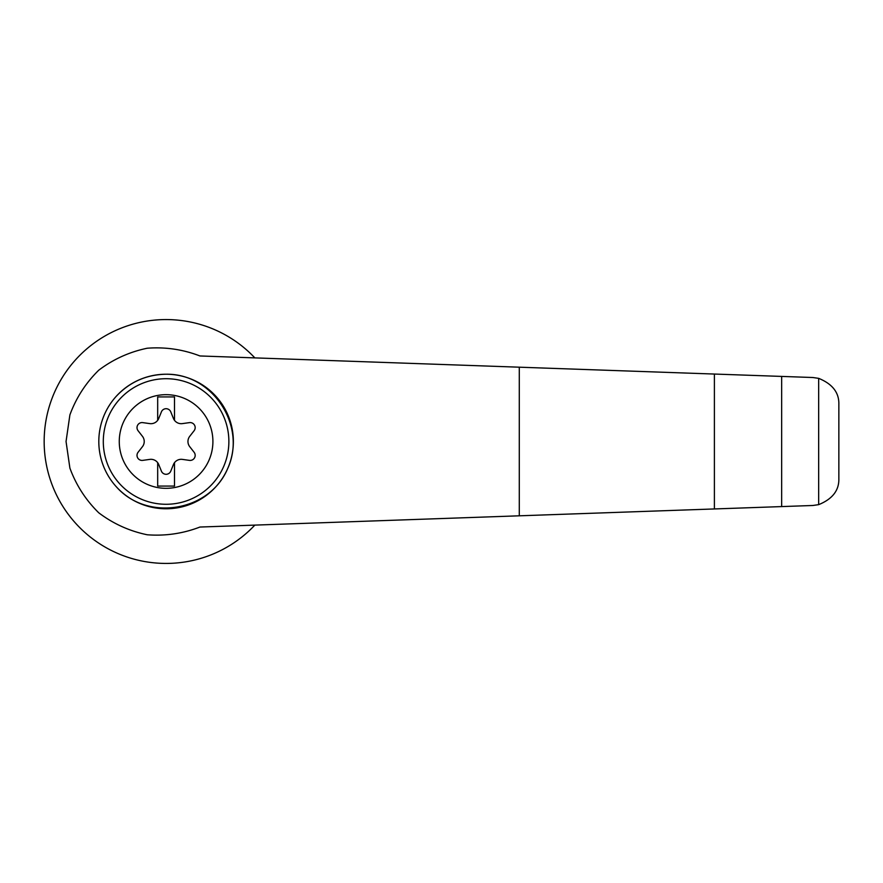 <?xml version="1.0" encoding="UTF-8"?>
<svg xmlns="http://www.w3.org/2000/svg" width="883" height="883" viewBox="0 0 883 883"><rect width="100%" height="100%" fill="white"/><g stroke="black" fill="none" stroke-linecap="round" stroke-linejoin="round"><path stroke-width="1.32" d="M199.955 355.959C182.969 349.436 165.397 346.853 147.251 348.222C129.426 351.92 113.256 359.249 98.741 370.209C85.772 382.946 76.148 397.847 69.889 414.911L66.048 441.5L69.889 468.089C76.148 485.153 85.772 500.054 98.741 512.791C113.256 523.751 129.426 531.08 147.251 534.778C165.397 536.147 182.969 533.564 199.955 527.041L714.391 508.95L714.391 374.05L199.955 355.959M254.845 357.891A121.942 121.942 0 0 0 80.728 354.425A121.942 121.942 0 0 0 80.728 528.575A121.942 121.942 0 0 0 254.845 525.109M714.391 508.95L812.89 505.484L818.662 504.646L818.662 378.354L812.89 377.516L714.391 374.05M818.662 504.646C832.448 499.061 839.181 490.374 838.85 478.586L838.85 404.414C839.181 392.626 832.448 383.939 818.662 378.354M781.665 506.577L781.665 376.423M116.247 396.312C129.757 381.964 146.379 374.602 166.092 374.226C212.847 373.443 247.251 426.334 227.593 468.763C209.37 511.82 147.064 521.853 116.247 486.688M166.092 374.226A67.274 67.274 0 0 1 224.348 475.142A67.274 67.274 0 0 1 107.825 475.142A67.274 67.274 0 0 1 166.092 374.226A67.274 67.274 0 0 1 224.348 475.142A67.274 67.274 0 0 1 107.825 475.142A67.274 67.274 0 0 1 166.092 374.226M166.092 394.679A46.821 46.821 0 0 1 206.633 464.911A46.821 46.821 0 0 1 125.541 464.911A46.821 46.821 0 0 1 166.092 394.679M157.682 462.67A8.411 8.411 0 0 0 149.79 459.392L142.748 460.374A5.044 5.044 0 0 1 138.079 452.273L142.45 446.677A8.411 8.411 0 0 0 142.45 436.323L138.079 430.727A5.044 5.044 0 0 1 142.748 422.626L149.79 423.608A8.411 8.411 0 0 0 157.682 420.33L157.682 396.931L174.503 396.931L174.503 420.33A8.411 8.411 0 0 0 182.395 423.608L189.426 422.626A5.044 5.044 0 0 1 194.105 430.727L189.735 436.323A8.411 8.411 0 0 0 189.735 446.677L194.105 452.273A5.044 5.044 0 0 1 189.426 460.374L182.395 459.392A8.411 8.411 0 0 0 173.432 464.557L170.761 471.147A5.044 5.044 0 0 1 161.412 471.147L158.741 464.557A8.411 8.411 0 0 0 157.682 462.67L157.682 486.069L174.503 486.069L174.503 462.67M157.682 420.33A8.411 8.411 0 0 0 158.741 418.443L161.412 411.853A5.044 5.044 0 0 1 170.761 411.853L173.432 418.443A8.411 8.411 0 0 0 174.503 420.33M519.292 515.804L519.292 367.196M166.092 378.708A62.792 62.792 0 0 1 220.463 472.891A62.792 62.792 0 0 1 111.711 472.891A62.792 62.792 0 0 1 166.092 378.708"/></g></svg>
